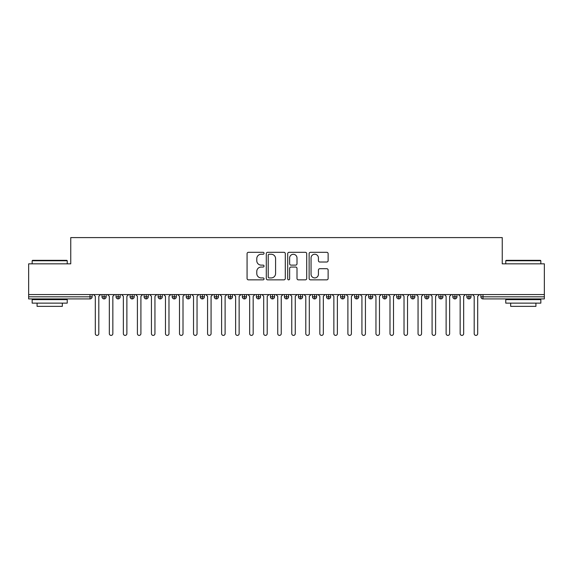 <?xml version="1.0" encoding="UTF-8"?>
<svg xmlns="http://www.w3.org/2000/svg" width="573" height="573" viewBox="0 0 573 573"><rect width="100%" height="100%" fill="white"/><g stroke="black" fill="none" stroke-linecap="round" stroke-linejoin="round"><path stroke-width="0.86" d="M264.046 253.273A0.967 0.967 0 0 0 263.086 252.306L248.453 252.306A1.375 1.375 0 0 0 247.07 253.689L247.07 278.478A1.375 1.375 0 0 0 248.453 279.853L263.086 279.853A0.967 0.967 0 0 0 264.046 278.893A0.967 0.967 0 0 0 263.086 277.926L261.188 277.926A4.405 4.405 0 0 1 256.783 273.522L256.783 271.452A4.405 4.405 0 0 1 261.188 267.047L263.086 267.047A0.967 0.967 0 0 0 264.046 266.08A0.967 0.967 0 0 0 263.086 265.12L261.188 265.12A4.405 4.405 0 0 1 256.783 260.708L256.783 258.645A4.405 4.405 0 0 1 261.188 254.24L263.086 254.24A0.967 0.967 0 0 0 264.046 253.273M326.753 262.019A1.375 1.375 0 0 0 328.128 260.643L328.128 253.689A1.375 1.375 0 0 0 326.753 252.306L310.502 252.306A1.375 1.375 0 0 0 309.126 253.689L309.126 278.478A1.375 1.375 0 0 0 310.502 279.853L326.753 279.853A1.375 1.375 0 0 0 328.128 278.478L328.128 270.076A1.375 1.375 0 0 0 326.753 268.701L319.798 268.701A1.375 1.375 0 0 0 318.423 270.076L318.423 274.245A3.682 3.682 0 0 1 314.735 277.926A3.682 3.682 0 0 1 311.053 274.245L311.053 257.922A3.682 3.682 0 0 1 314.735 254.24A3.682 3.682 0 0 1 318.423 257.922L318.423 260.643A1.375 1.375 0 0 0 319.798 262.019L326.753 262.019M28.65 294.572L544.35 294.572L544.35 263.838L502.249 263.838L502.249 237.594L70.751 237.594L70.751 263.838L28.65 263.838L28.65 296.814L90.011 296.814L90.011 294.572M285.297 253.689A1.375 1.375 0 0 0 283.914 252.306L267.663 252.306A1.375 1.375 0 0 0 266.287 253.689L266.287 278.478A1.375 1.375 0 0 0 267.663 279.853L283.914 279.853A1.375 1.375 0 0 0 285.297 278.478L285.297 253.689M289.086 252.306L305.337 252.306A1.375 1.375 0 0 1 306.713 253.689L306.713 278.478A1.375 1.375 0 0 1 305.337 279.853L298.383 279.853A1.375 1.375 0 0 1 297 278.478L297 268.422A1.375 1.375 0 0 0 295.625 267.047L291.012 267.047A1.375 1.375 0 0 0 289.63 268.422L289.63 278.893A0.967 0.967 0 0 1 288.67 279.853A0.967 0.967 0 0 1 287.703 278.893L287.703 253.689A1.375 1.375 0 0 1 289.086 252.306M92.11 296.814L90.011 296.814L90.011 298.92A2.106 2.106 0 0 0 92.11 296.814L92.11 294.572L92.11 296.814A2.106 2.106 0 0 1 90.011 298.92L28.65 298.92L28.65 296.814M544.35 294.572L544.35 298.92L482.989 298.92A2.106 2.106 0 0 1 480.89 296.814L480.89 294.572M104.114 294.572L104.114 298.92A2.106 2.106 0 0 1 102.008 296.814L102.008 294.572L102.008 296.814A2.106 2.106 0 0 0 104.114 298.92A2.106 2.106 0 0 0 106.148 296.814L106.148 294.572M118.145 294.572L118.145 298.92A2.106 2.106 0 0 1 116.04 296.814L116.04 294.572L116.04 296.814A2.106 2.106 0 0 0 118.145 298.92A2.106 2.106 0 0 0 120.18 296.814L120.18 294.572M132.177 294.572L132.177 298.92A2.106 2.106 0 0 1 130.071 296.814L130.071 294.572L130.071 296.814A2.106 2.106 0 0 0 132.177 298.92A2.106 2.106 0 0 0 134.211 296.814L134.211 294.572M146.208 294.572L146.208 298.92A2.106 2.106 0 0 1 144.102 296.814L144.102 294.572L144.102 296.814A2.106 2.106 0 0 0 146.208 298.92A2.106 2.106 0 0 0 148.242 296.814L148.242 294.572M160.239 294.572L160.239 298.92A2.106 2.106 0 0 1 158.134 296.814L158.134 294.572L158.134 296.814A2.106 2.106 0 0 0 160.239 298.92A2.106 2.106 0 0 0 162.274 296.814L162.274 294.572M174.271 294.572L174.271 298.92A2.106 2.106 0 0 1 172.172 296.814L172.172 294.572L172.172 296.814A2.106 2.106 0 0 0 174.271 298.92A2.106 2.106 0 0 0 176.312 296.814L176.312 294.572M188.309 294.572L188.309 298.92A2.106 2.106 0 0 1 186.204 296.814L186.204 294.572L186.204 296.814A2.106 2.106 0 0 0 188.309 298.92A2.106 2.106 0 0 0 190.343 296.814L190.343 294.572M202.341 294.572L202.341 298.92A2.106 2.106 0 0 1 200.235 296.814L200.235 294.572L200.235 296.814A2.106 2.106 0 0 0 202.341 298.92A2.106 2.106 0 0 0 204.375 296.814L204.375 294.572M216.372 294.572L216.372 298.92A2.106 2.106 0 0 1 214.266 296.814L214.266 294.572L214.266 296.814A2.106 2.106 0 0 0 216.372 298.92A2.106 2.106 0 0 0 218.406 296.814L218.406 294.572M230.403 294.572L230.403 298.92A2.106 2.106 0 0 1 228.298 296.814L228.298 294.572L228.298 296.814A2.106 2.106 0 0 0 230.403 298.92A2.106 2.106 0 0 0 232.437 296.814L232.437 294.572M244.435 294.572L244.435 298.92A2.106 2.106 0 0 1 242.329 296.814L242.329 294.572L242.329 296.814A2.106 2.106 0 0 0 244.435 298.92A2.106 2.106 0 0 0 246.469 296.814L246.469 294.572M258.473 294.572L258.473 298.92A2.106 2.106 0 0 1 256.367 296.814L256.367 294.572L256.367 296.814A2.106 2.106 0 0 0 258.473 298.92A2.106 2.106 0 0 0 260.507 296.814L260.507 294.572M272.504 294.572L272.504 298.92A2.106 2.106 0 0 1 270.399 296.814A2.106 2.106 0 0 0 272.504 298.92A2.106 2.106 0 0 1 270.399 296.814L270.399 294.572M274.539 294.572L274.539 296.814A2.106 2.106 0 0 1 272.504 298.92A2.106 2.106 0 0 0 274.539 296.814L270.399 296.814M286.536 298.92A2.106 2.106 0 0 1 284.43 296.814L284.43 294.572L284.43 296.814A2.106 2.106 0 0 0 286.536 298.92A2.106 2.106 0 0 0 288.57 296.814L288.57 294.572L288.57 296.814A2.106 2.106 0 0 1 286.536 298.92L286.536 296.814L288.57 296.814M300.567 294.572L300.567 298.92A2.106 2.106 0 0 1 298.461 296.814L298.461 294.572L298.461 296.814A2.106 2.106 0 0 0 300.567 298.92A2.106 2.106 0 0 0 302.601 296.814L302.601 294.572M314.598 294.572L314.598 298.92A2.106 2.106 0 0 1 312.493 296.814L312.493 294.572L312.493 296.814A2.106 2.106 0 0 0 314.598 298.92A2.106 2.106 0 0 0 316.633 296.814L316.633 294.572M328.63 294.572L328.63 296.814L326.531 296.814L326.531 294.572L326.531 296.814A2.106 2.106 0 0 0 328.63 298.92A2.106 2.106 0 0 0 330.671 296.814L330.671 294.572L330.671 296.814A2.106 2.106 0 0 1 328.63 298.92A2.106 2.106 0 0 1 326.531 296.814A2.106 2.106 0 0 0 328.63 298.92L328.63 296.814L330.671 296.814M342.668 294.572L342.668 298.92A2.106 2.106 0 0 1 340.563 296.814L340.563 294.572L340.563 296.814A2.106 2.106 0 0 0 342.668 298.92A2.106 2.106 0 0 0 344.702 296.814L344.702 294.572M356.7 294.572L356.7 298.92A2.106 2.106 0 0 1 354.594 296.814L354.594 294.572L354.594 296.814A2.106 2.106 0 0 0 356.7 298.92A2.106 2.106 0 0 0 358.734 296.814L358.734 294.572M370.731 294.572L370.731 298.92A2.106 2.106 0 0 1 368.625 296.814L368.625 294.572L368.625 296.814A2.106 2.106 0 0 0 370.731 298.92A2.106 2.106 0 0 0 372.765 296.814L372.765 294.572M384.762 294.572L384.762 298.92A2.106 2.106 0 0 1 382.657 296.814L382.657 294.572M386.796 294.572L386.796 296.814A2.106 2.106 0 0 1 384.762 298.92A2.106 2.106 0 0 0 386.796 296.814L382.657 296.814A2.106 2.106 0 0 0 384.762 298.92M398.794 298.92A2.106 2.106 0 0 1 396.688 296.814L396.688 294.572L396.688 296.814A2.106 2.106 0 0 0 398.794 298.92A2.106 2.106 0 0 0 400.828 296.814L400.828 294.572L400.828 296.814A2.106 2.106 0 0 1 398.794 298.92L398.794 296.814L400.828 296.814M412.832 294.572L412.832 298.92A2.106 2.106 0 0 1 410.726 296.814L410.726 294.572M414.866 294.572L414.866 296.814A2.106 2.106 0 0 1 412.832 298.92A2.106 2.106 0 0 0 414.866 296.814L410.726 296.814A2.106 2.106 0 0 0 412.832 298.92M426.864 294.572L426.864 298.92A2.106 2.106 0 0 1 424.758 296.814L424.758 294.572M428.898 294.572L428.898 296.814L428.898 294.572M440.895 294.572L440.895 298.92A2.106 2.106 0 0 1 438.789 296.814A2.106 2.106 0 0 0 440.895 298.92A2.106 2.106 0 0 1 438.789 296.814L438.789 294.572M442.929 294.572L442.929 296.814L442.929 294.572M454.926 294.572L454.926 298.92A2.106 2.106 0 0 1 452.82 296.814L452.82 294.572M456.96 294.572L456.96 296.814L456.96 294.572M468.958 294.572L468.958 298.92A2.106 2.106 0 0 1 466.852 296.814L466.852 294.572M470.992 294.572L470.992 296.814A2.106 2.106 0 0 1 468.958 298.92A2.106 2.106 0 0 0 470.992 296.814L466.852 296.814A2.106 2.106 0 0 0 468.958 298.92M286.536 294.572L286.536 296.814L284.43 296.814M398.794 294.572L398.794 296.814L396.688 296.814M426.864 298.92A2.106 2.106 0 0 0 428.898 296.814A2.106 2.106 0 0 1 426.864 298.92A2.106 2.106 0 0 1 424.758 296.814L428.898 296.814M440.895 298.92A2.106 2.106 0 0 0 442.929 296.814A2.106 2.106 0 0 1 440.895 298.92M454.926 298.92A2.106 2.106 0 0 0 456.96 296.814A2.106 2.106 0 0 1 454.926 298.92A2.106 2.106 0 0 1 452.82 296.814L456.96 296.814M269.181 254.24A0.967 0.967 0 0 0 268.214 255.2L268.214 276.967A0.967 0.967 0 0 0 269.181 277.926L271.179 277.926A4.405 4.405 0 0 0 275.584 273.522L275.584 258.645A4.405 4.405 0 0 0 271.179 254.24L269.181 254.24M297 257.993A3.682 3.682 0 0 0 293.319 254.305A3.682 3.682 0 0 0 289.63 257.993L289.63 263.738A1.375 1.375 0 0 0 291.012 265.12L295.625 265.12A1.375 1.375 0 0 0 297 263.738L297 257.993M95.304 333.651L95.304 296.32L95.304 333.651A1.755 1.755 0 0 0 97.059 335.406A1.755 1.755 0 0 0 98.814 333.651L98.814 296.32L98.814 333.651M100.569 294.572L98.814 296.32M95.304 296.32L93.549 294.572M109.336 333.651L109.336 296.32L109.336 333.651A1.755 1.755 0 0 0 111.09 335.406A1.755 1.755 0 0 0 112.845 333.651L112.845 296.32L112.845 333.651M123.367 333.651L123.367 296.32L123.367 333.651A1.755 1.755 0 0 0 125.122 335.406A1.755 1.755 0 0 0 126.877 333.651L126.877 296.32L126.877 333.651M137.405 333.651L137.405 296.32L137.405 333.651A1.755 1.755 0 0 0 139.16 335.406A1.755 1.755 0 0 0 140.908 333.651L140.908 296.32L140.908 333.651M151.437 333.651L151.437 296.32L151.437 333.651A1.755 1.755 0 0 0 153.192 335.406A1.755 1.755 0 0 0 154.946 333.651L154.946 296.32L154.946 333.651M114.6 294.572L112.845 296.32M109.336 296.32L107.581 294.572M128.631 294.572L126.877 296.32M123.367 296.32L121.619 294.572M142.663 294.572L140.908 296.32M137.405 296.32L135.651 294.572M156.701 294.572L154.946 296.32M151.437 296.32L149.682 294.572M32.582 260.328L66.819 260.328L67.242 260.751L32.16 260.751L32.582 260.328M49.701 303.131L32.16 303.131L32.16 299.622L67.242 299.622L67.242 303.131L49.701 303.131M62.328 303.131L62.328 306.354L37.073 306.354L37.073 303.131M506.181 260.328L540.418 260.328L540.84 260.751L505.758 260.751L506.181 260.328M523.299 303.131L505.758 303.131L505.758 299.622L540.84 299.622L540.84 303.131L523.299 303.131M535.927 303.131L535.927 306.354L510.672 306.354L510.672 303.131M165.468 333.651L165.468 296.32L165.468 333.651A1.755 1.755 0 0 0 167.223 335.406A1.755 1.755 0 0 0 168.978 333.651L168.978 296.32L168.978 333.651M170.733 294.572L168.978 296.32M165.468 296.32L163.713 294.572M179.499 333.651L179.499 296.32L179.499 333.651A1.755 1.755 0 0 0 181.254 335.406A1.755 1.755 0 0 0 183.009 333.651L183.009 296.32L183.009 333.651M193.531 333.651L193.531 296.32L193.531 333.651A1.755 1.755 0 0 0 195.286 335.406A1.755 1.755 0 0 0 197.04 333.651L197.04 296.32L197.04 333.651M207.569 333.651L207.569 296.32L207.569 333.651A1.755 1.755 0 0 0 209.317 335.406A1.755 1.755 0 0 0 211.072 333.651L211.072 296.32L211.072 333.651M184.764 294.572L183.009 296.32M179.499 296.32L177.745 294.572M198.795 294.572L197.04 296.32M193.531 296.32L191.783 294.572M212.827 294.572L211.072 296.32M207.569 296.32L205.814 294.572M221.601 333.651L221.601 296.32L221.601 333.651A1.755 1.755 0 0 0 223.355 335.406A1.755 1.755 0 0 0 225.11 333.651L225.11 296.32L225.11 333.651M226.858 294.572L225.11 296.32M221.601 296.32L219.846 294.572M235.632 333.651L235.632 296.32L235.632 333.651A1.755 1.755 0 0 0 237.387 335.406A1.755 1.755 0 0 0 239.142 333.651L239.142 296.32L239.142 333.651M240.896 294.572L239.142 296.32M235.632 296.32L233.877 294.572M249.663 333.651L249.663 296.32L249.663 333.651A1.755 1.755 0 0 0 251.418 335.406A1.755 1.755 0 0 0 253.173 333.651L253.173 296.32L253.173 333.651M254.928 294.572L253.173 296.32M249.663 296.32L247.908 294.572M263.695 333.651L263.695 296.32L263.695 333.651A1.755 1.755 0 0 0 265.449 335.406A1.755 1.755 0 0 0 267.204 333.651L267.204 296.32L267.204 333.651M268.959 294.572L267.204 296.32M263.695 296.32L261.94 294.572M277.733 333.651L277.733 296.32L277.733 333.651A1.755 1.755 0 0 0 279.481 335.406A1.755 1.755 0 0 0 281.236 333.651L281.236 296.32L281.236 333.651M282.99 294.572L281.236 296.32M277.733 296.32L275.978 294.572M291.764 333.651L291.764 296.32L291.764 333.651A1.755 1.755 0 0 0 293.519 335.406A1.755 1.755 0 0 0 295.267 333.651L295.267 296.32L295.267 333.651M297.022 294.572L295.267 296.32M291.764 296.32L290.01 294.572M305.796 333.651L305.796 296.32L305.796 333.651A1.755 1.755 0 0 0 307.551 335.406A1.755 1.755 0 0 0 309.305 333.651L309.305 296.32L309.305 333.651M311.06 294.572L309.305 296.32M305.796 296.32L304.041 294.572M319.827 333.651L319.827 296.32L319.827 333.651A1.755 1.755 0 0 0 321.582 335.406A1.755 1.755 0 0 0 323.337 333.651L323.337 296.32L323.337 333.651M325.092 294.572L323.337 296.32M319.827 296.32L318.072 294.572M333.858 333.651L333.858 296.32L333.858 333.651A1.755 1.755 0 0 0 335.613 335.406A1.755 1.755 0 0 0 337.368 333.651L337.368 296.32L337.368 333.651M339.123 294.572L337.368 296.32M333.858 296.32L332.104 294.572M347.89 333.651L347.89 296.32L347.89 333.651A1.755 1.755 0 0 0 349.645 335.406A1.755 1.755 0 0 0 351.399 333.651L351.399 296.32L351.399 333.651M353.154 294.572L351.399 296.32M347.89 296.32L346.142 294.572M361.928 333.651L361.928 296.32L361.928 333.651A1.755 1.755 0 0 0 363.683 335.406A1.755 1.755 0 0 0 365.431 333.651L365.431 296.32L365.431 333.651M367.186 294.572L365.431 296.32M361.928 296.32L360.173 294.572M375.96 333.651L375.96 296.32L375.96 333.651A1.755 1.755 0 0 0 377.714 335.406A1.755 1.755 0 0 0 379.469 333.651L379.469 296.32L379.469 333.651M381.217 294.572L379.469 296.32M375.96 296.32L374.205 294.572M389.991 333.651L389.991 296.32L389.991 333.651A1.755 1.755 0 0 0 391.746 335.406A1.755 1.755 0 0 0 393.501 333.651L393.501 296.32L393.501 333.651M395.255 294.572L393.501 296.32M389.991 296.32L388.236 294.572M404.022 333.651L404.022 296.32L404.022 333.651A1.755 1.755 0 0 0 405.777 335.406A1.755 1.755 0 0 0 407.532 333.651L407.532 296.32L407.532 333.651M409.287 294.572L407.532 296.32M404.022 296.32L402.267 294.572M418.054 333.651L418.054 296.32L418.054 333.651A1.755 1.755 0 0 0 419.808 335.406A1.755 1.755 0 0 0 421.563 333.651L421.563 296.32L421.563 333.651M423.318 294.572L421.563 296.32M418.054 296.32L416.299 294.572M432.092 333.651L432.092 296.32L432.092 333.651A1.755 1.755 0 0 0 433.84 335.406A1.755 1.755 0 0 0 435.595 333.651L435.595 296.32L435.595 333.651M437.349 294.572L435.595 296.32M432.092 296.32L430.337 294.572M446.123 333.651L446.123 296.32L446.123 333.651A1.755 1.755 0 0 0 447.878 335.406A1.755 1.755 0 0 0 449.633 333.651L449.633 296.32L449.633 333.651M451.381 294.572L449.633 296.32M446.123 296.32L444.369 294.572M460.155 333.651L460.155 296.32L460.155 333.651A1.755 1.755 0 0 0 461.91 335.406A1.755 1.755 0 0 0 463.664 333.651L463.664 296.32L463.664 333.651M465.419 294.572L463.664 296.32M460.155 296.32L458.4 294.572M474.186 333.651L474.186 296.32L474.186 333.651A1.755 1.755 0 0 0 475.941 335.406A1.755 1.755 0 0 0 477.696 333.651L477.696 296.32L477.696 333.651M479.451 294.572L477.696 296.32M474.186 296.32L472.431 294.572M482.989 294.572L482.989 296.814L544.35 296.814M482.989 296.814L482.989 298.92A2.106 2.106 0 0 1 480.89 296.814L482.989 296.814M102.008 296.814A2.106 2.106 0 0 0 104.114 298.92A2.106 2.106 0 0 0 106.148 296.814L102.008 296.814M116.04 296.814A2.106 2.106 0 0 0 118.145 298.92A2.106 2.106 0 0 0 120.18 296.814L116.04 296.814M130.071 296.814A2.106 2.106 0 0 0 132.177 298.92A2.106 2.106 0 0 0 134.211 296.814L130.071 296.814M144.102 296.814A2.106 2.106 0 0 0 146.208 298.92A2.106 2.106 0 0 0 148.242 296.814L144.102 296.814M158.134 296.814A2.106 2.106 0 0 0 160.239 298.92A2.106 2.106 0 0 0 162.274 296.814L158.134 296.814M172.172 296.814A2.106 2.106 0 0 0 174.271 298.92A2.106 2.106 0 0 0 176.312 296.814L172.172 296.814M186.204 296.814A2.106 2.106 0 0 0 188.309 298.92A2.106 2.106 0 0 0 190.343 296.814L186.204 296.814M200.235 296.814A2.106 2.106 0 0 0 202.341 298.92A2.106 2.106 0 0 0 204.375 296.814L200.235 296.814M214.266 296.814A2.106 2.106 0 0 0 216.372 298.92A2.106 2.106 0 0 0 218.406 296.814L214.266 296.814M228.298 296.814A2.106 2.106 0 0 0 230.403 298.92A2.106 2.106 0 0 0 232.437 296.814L228.298 296.814M242.329 296.814A2.106 2.106 0 0 0 244.435 298.92A2.106 2.106 0 0 0 246.469 296.814L242.329 296.814M256.367 296.814A2.106 2.106 0 0 0 258.473 298.92A2.106 2.106 0 0 0 260.507 296.814L256.367 296.814M298.461 296.814L302.601 296.814A2.106 2.106 0 0 1 300.567 298.92M312.493 296.814A2.106 2.106 0 0 0 314.598 298.92A2.106 2.106 0 0 0 316.633 296.814L312.493 296.814M340.563 296.814L344.702 296.814A2.106 2.106 0 0 1 342.668 298.92M354.594 296.814A2.106 2.106 0 0 0 356.7 298.92A2.106 2.106 0 0 0 358.734 296.814L354.594 296.814M368.625 296.814L372.765 296.814A2.106 2.106 0 0 1 370.731 298.92M438.789 296.814L442.929 296.814M32.16 263.838L32.16 260.751M40.16 299.622L40.16 298.92M59.241 299.622L59.241 298.92M67.242 263.838L67.242 260.751M505.758 263.838L505.758 260.751M513.759 299.622L513.759 298.92M532.84 299.622L532.84 298.92M540.84 263.838L540.84 260.751"/></g></svg>
